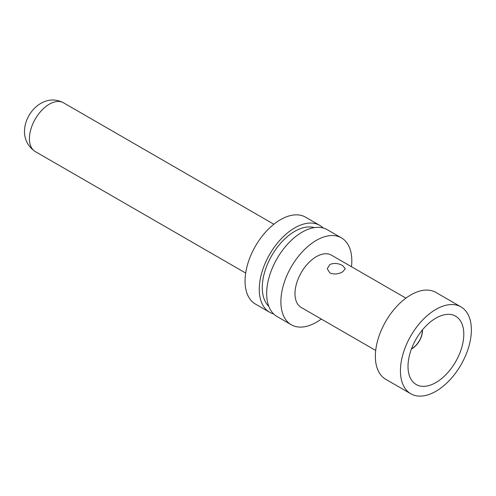 <?xml version="1.0" encoding="UTF-8"?>
<svg xmlns="http://www.w3.org/2000/svg" width="496" height="496" viewBox="0 0 496 496"><rect width="100%" height="100%" fill="white"/><g stroke="black" fill="none" stroke-linecap="round" stroke-linejoin="round"><path stroke-width="0.74" d="M342.655 265.602C338.408 263.202 334.161 262.83 329.902 264.48L327.261 268.714L329.902 272.961C334.161 274.598 338.408 274.22 342.655 271.839L345.297 268.714L342.655 265.602M435.903 382.552A39.451 22.779 120 0 0 463.586 338.309A39.451 22.779 120 0 0 442.692 315.177A39.451 22.779 120 0 0 435.903 318.128A39.451 22.779 120 0 0 408.847 373.798A39.451 22.779 120 0 0 435.903 382.552M411.438 348.992A14.88 8.593 120 0 0 411.996 348.688A14.88 8.593 120 0 0 422.505 329.828M323.237 228.005A50.158 28.96 120 0 0 319.815 225.401L305.586 217.186A50.158 28.96 120 0 0 280.513 219.672A50.158 28.96 120 0 0 247.746 263.872A50.158 28.96 120 0 0 255.434 304.06L269.657 312.275A50.158 28.96 120 0 0 273.625 313.937M319.815 225.401A50.158 28.96 120 0 0 294.736 227.887A50.158 28.96 120 0 0 261.969 272.087A50.158 28.96 120 0 0 269.657 312.275M314.259 227.614A45.911 26.505 120 0 0 294.736 231.353A45.911 26.505 120 0 0 265.689 268.875A45.911 26.505 120 0 0 268.801 306.354M351.478 266.718A50.158 28.96 120 0 0 341.434 237.882L327.205 229.667A50.158 28.96 120 0 0 302.126 232.153A50.158 28.96 120 0 0 269.359 276.353A50.158 28.96 120 0 0 277.047 316.541L291.276 324.756A50.158 28.96 120 0 0 316.355 322.27A50.158 28.96 120 0 0 321.272 319.04M341.434 237.882A50.158 28.96 120 0 0 316.355 240.368A50.158 28.96 120 0 0 283.588 284.568A50.158 28.96 120 0 0 291.276 324.756M460.982 306.9L435.91 292.429A50.158 28.96 120 0 0 410.831 294.909A50.158 28.96 120 0 0 378.064 339.109A50.158 28.96 120 0 0 385.752 379.304L410.824 393.781A50.158 28.96 120 0 0 435.903 391.294A50.158 28.96 120 0 0 468.67 347.095A50.158 28.96 120 0 0 460.982 306.9A50.158 28.96 120 0 0 435.903 309.386A50.158 28.96 120 0 0 403.136 353.586A50.158 28.96 120 0 0 410.824 393.781M411.525 348.756A14.651 8.457 120 0 0 411.996 348.502A14.651 8.457 120 0 0 422.344 330.02M405.914 298.146L331.458 255.161A30.206 17.441 120 0 0 316.355 256.655A30.206 17.441 120 0 0 296.62 283.272A30.206 17.441 120 0 0 301.252 307.477L375.708 350.467M49.358 104.166A28.179 16.269 120 0 0 30.95 128.997A28.179 16.269 120 0 0 35.272 151.571C16.077 138.471 25.364 112.059 40.908 103.329C48.422 99.082 55.936 98.896 63.451 102.771A28.179 16.269 120 0 0 49.358 104.166M35.272 151.571L245.675 273.048M63.451 102.771L273.854 224.242"/></g></svg>
